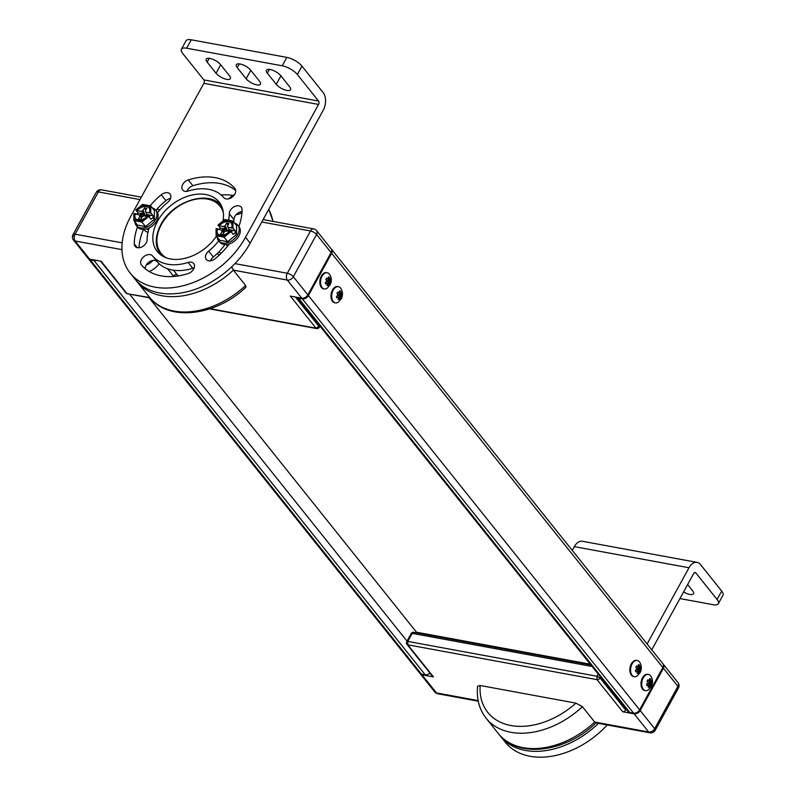 <?xml version="1.0" encoding="UTF-8"?>
<svg xmlns="http://www.w3.org/2000/svg" width="796" height="796" viewBox="0 0 796 796"><rect width="100%" height="100%" fill="white"/><g stroke="black" fill="none" stroke-linecap="round" stroke-linejoin="round"><path stroke-width="1.19" d="M425.442 634.462L425.741 633.914M592.105 666.481L412.209 633.357L407.781 641.407L407.791 644.82L406.965 644.352L432.616 676.431A2.478 1.711 141.4 0 0 433.442 676.898L421.97 674.789A4.945 3.423 141.4 0 1 420.318 673.854A4.945 3.423 141.4 0 1 420.069 673.476M663.148 664.133A4.945 3.423 141.4 0 1 663.466 664.451A4.945 3.423 141.4 0 1 663.416 668.252L640.173 710.529A4.945 3.423 141.4 0 1 634.143 713.853L622.671 711.733L597.02 679.655A2.478 1.711 -38.6 0 0 600.045 677.993L600.562 677.058M582.413 706.699L594.682 722.042A74.227 51.382 141.4 0 1 498.415 733.643L486.147 718.3A74.227 51.382 -38.6 0 0 582.413 706.699L575.946 703.137L480.167 685.495A69.282 47.949 -38.6 0 0 510.903 725.524A69.282 47.949 -38.6 0 0 575.946 703.137M486.147 718.3C479.242 709.395 476.396 698.699 477.61 686.202L480.167 685.495M590.861 664.919L413.771 632.322A2.478 2.478 0 0 0 411.154 633.556L406.726 641.616A2.478 0.915 -151.2 0 1 407.781 641.407L597.01 676.252L597.02 679.655L407.791 644.82L433.442 676.898M414.427 632.74L412.209 633.357L411.413 634.402M598.194 674.103L597.01 676.252L600.045 677.993L625.696 710.072A2.478 1.711 141.4 0 1 622.671 711.733M626.213 709.137L625.696 710.072M634.143 713.853L648.64 731.982A4.945 3.065 -79.6 0 0 649.954 732.817L595.707 722.838L594.682 722.042L648.64 731.982A4.945 3.423 -38.6 0 0 654.68 728.658A4.945 1.841 -151.2 0 1 655.188 730.34L655.188 730.34A4.945 1.841 -151.2 0 1 653.078 730.748M437.79 693.754L437.79 693.754A4.945 3.065 -79.6 0 1 436.467 692.918A4.945 3.423 -38.6 0 1 434.815 691.983A4.945 4.945 0 0 0 437.79 693.754L478.267 701.216M663.416 668.252L677.913 686.381A4.945 3.423 -38.6 0 0 677.963 682.59A4.945 4.945 0 0 1 678.431 688.062A4.945 1.841 -151.2 0 0 677.913 686.381L654.68 728.658L640.173 710.529M629.765 712.45L298.54 298.192A4.945 3.423 -38.6 0 1 296.928 297.306L628.114 711.515A4.945 3.423 -38.6 0 0 629.765 712.45L633.586 713.146A4.945 3.423 -38.6 0 0 639.616 709.823L662.859 667.555A4.945 3.423 -38.6 0 0 662.909 663.755L331.683 249.506A4.945 3.423 -38.6 0 0 331.375 249.178M88.296 258.521A4.945 3.423 -38.6 0 0 88.545 258.899L419.761 673.157A4.945 3.423 -38.6 0 0 421.412 674.093L425.233 674.789A4.945 3.423 -38.6 0 0 429.969 673.117M88.545 258.899A4.945 3.423 -38.6 0 0 90.197 259.834L94.018 260.541A4.945 3.423 -38.6 0 0 96.226 260.352M298.54 298.192L302.371 298.898A4.945 3.423 -38.6 0 0 308.4 295.575L331.643 253.297A4.945 3.423 -38.6 0 0 331.683 249.506M209.637 308.888L316.649 328.589L315.992 328.171L319.007 326.509L295.435 297.027M89.64 259.138L75.142 241.009A4.945 3.423 141.4 0 1 73.491 240.074L87.988 258.202A4.945 3.423 -38.6 0 0 89.64 259.138L101.102 261.247L126.753 293.326A2.478 1.711 141.4 0 1 125.927 292.858A2.478 2.478 0 0 0 127.42 293.754L149.757 297.565M231.686 266.809L233.357 270.133L245.626 285.475L245.934 287.247C215.915 316.032 168.185 322.072 149.35 297.067L137.081 281.724A74.227 51.382 -38.6 0 0 233.357 270.133L287.306 280.073A4.945 3.065 100.4 0 1 287.296 273.257L310.54 230.979A4.945 1.841 28.8 0 1 316.589 234.472A4.945 3.423 141.4 0 0 316.629 230.671L316.629 230.671A4.945 4.945 0 0 0 313.664 228.9L263.118 219.596M210.214 308.699L315.992 328.171L290.341 296.092L301.803 298.202A4.945 3.423 -38.6 0 0 307.843 294.878L331.086 252.601A4.945 3.423 -38.6 0 0 331.126 248.81L316.629 230.671M226.412 244.501A8.786 6.079 -38.6 0 0 227.069 245.636A8.786 6.079 -38.6 0 0 227.556 246.153A8.766 6.069 -38.6 0 1 227.079 245.626A8.766 6.069 -38.6 0 1 226.432 244.501M146.404 264.809A8.786 6.079 -38.6 0 0 152.842 260.441A8.766 6.069 -38.6 0 1 146.414 264.789M236.163 214.582A8.786 6.079 -38.6 0 0 241.964 212.492A8.766 6.069 -38.6 0 1 236.183 214.572M144.225 229.367A8.786 6.079 -38.6 0 0 144.872 230.502A8.786 6.079 -38.6 0 0 147.976 232.193A8.766 6.069 -38.6 0 1 144.882 230.492A8.766 6.069 -38.6 0 1 144.235 229.367M160.056 209.706A18.805 13.015 -38.6 0 0 156.573 209.517M149.25 271.545A18.805 13.015 -38.6 0 0 159.24 263.844M219.069 251.675A18.805 13.015 -38.6 0 0 219.238 251.894A18.805 13.015 -38.6 0 0 220.91 253.506M234.631 194.483A18.805 13.015 -38.6 0 0 228.731 198.791M234.929 263.615L287.296 273.257A4.945 1.841 28.8 0 1 293.346 276.749A4.945 3.423 141.4 0 1 287.306 280.073L301.803 298.202M139.967 199.577L98.366 191.916A4.945 3.065 -79.6 0 1 101.49 189.836L101.49 189.836A4.945 4.945 0 0 0 96.256 192.324L73.013 234.601A4.945 1.841 -151.2 0 0 73.531 236.273M96.256 192.324A4.945 1.841 -151.2 0 1 98.366 191.916L75.123 234.193A4.945 1.841 -151.2 0 0 73.013 234.601A4.945 4.945 0 0 0 73.491 240.074L73.491 240.074M233.009 195.428A64.337 44.526 -38.6 0 0 221.099 194.921M178.513 275.894A38.974 26.974 141.4 0 1 177.209 274.879A2.478 1.711 -38.6 0 0 173.548 276.192A18.805 13.015 141.4 0 1 173.379 276.491M149.061 297.734L416.497 632.213L590.294 664.212M645.088 690.55A8.229 5.094 100.4 0 1 644.73 690.51A8.229 5.094 100.4 0 1 642.511 677.774A8.229 5.094 -79.6 0 1 647.715 674.312A8.229 5.094 -79.6 0 1 648.063 674.401M643.218 677.903A8.229 5.094 -79.6 0 1 648.422 674.441A8.229 5.094 -79.6 0 1 650.879 676.212C652.919 679.595 653.028 683.067 651.237 686.63L648.362 689.863A8.229 5.094 100.4 0 1 645.437 690.639A8.229 5.094 100.4 0 1 643.218 677.903M650.849 686.142L650.551 685.436A3.015 1.871 -79.6 0 1 649.795 685.953L649.247 687.247A4.338 2.687 100.4 0 1 648.571 687.256A4.338 2.687 100.4 0 1 648.093 687.087L648.64 685.804A3.015 1.871 -79.6 0 1 648.083 685.107L646.919 685.625A4.338 2.687 100.4 0 1 646.611 683.933L647.765 683.416A3.015 1.871 -79.6 0 1 647.964 682.202L647.029 681.376A4.338 2.687 100.4 0 1 647.407 680.55A4.338 2.687 100.4 0 1 647.874 679.834L648.81 680.67A3.015 1.871 -79.6 0 1 649.566 680.142L649.466 678.739A4.338 2.687 100.4 0 1 650.143 678.729A4.338 2.687 100.4 0 1 650.621 678.888L650.72 680.301A3.015 1.871 -79.6 0 1 651.277 680.998L651.795 680.361A4.338 2.687 100.4 0 1 652.113 682.043L651.596 682.679A3.015 1.871 100.4 0 1 651.397 683.893L651.685 684.61A4.338 2.687 100.4 0 1 651.317 685.436A4.338 2.687 100.4 0 1 650.849 686.142M648.81 685.107A4.338 2.687 100.4 0 0 649.257 684.162L651.685 684.61M649.257 684.162L648.64 683.396L651.397 683.893M648.64 683.396A3.015 1.871 100.4 0 0 648.84 682.172L649.675 681.595A4.338 2.687 100.4 0 0 649.576 680.68M647.685 685.028A3.015 1.871 100.4 0 0 647.795 684.928L650.551 685.436M649.566 680.082L650.72 680.301M648.919 680.56L651.277 680.998M647.476 680.421L648.81 680.67M646.71 684.849L648.083 685.107M648.84 682.172L651.596 682.679M648.541 685.724L649.795 685.953M649.635 678.709L650.621 678.888M649.675 681.595L652.113 682.043M648.123 687.038L649.247 687.247M633.934 676.61A8.229 5.094 100.4 0 1 633.576 676.56A8.229 5.094 100.4 0 1 631.357 663.824A8.229 5.094 -79.6 0 1 636.561 660.372A8.229 5.094 -79.6 0 1 636.909 660.451M632.064 663.954A8.229 5.094 -79.6 0 1 637.268 660.501A8.229 5.094 -79.6 0 1 639.725 662.262C641.765 665.645 641.884 669.118 640.083 672.68L637.208 675.923A8.229 5.094 100.4 0 1 634.283 676.69A8.229 5.094 100.4 0 1 632.064 663.954M639.695 672.192L639.397 671.486A3.015 1.871 -79.6 0 1 638.641 672.003L638.103 673.297A4.338 2.687 100.4 0 1 637.417 673.307A4.338 2.687 100.4 0 1 636.939 673.137L637.487 671.854A3.015 1.871 -79.6 0 1 636.929 671.157L635.765 671.675A4.338 2.687 100.4 0 1 635.457 669.983L636.621 669.466A3.015 1.871 -79.6 0 1 636.82 668.252L635.875 667.426A4.338 2.687 100.4 0 1 636.253 666.6A4.338 2.687 100.4 0 1 636.72 665.894L637.656 666.72A3.015 1.871 -79.6 0 1 638.412 666.202L638.312 664.789A4.338 2.687 100.4 0 1 638.989 664.779A4.338 2.687 100.4 0 1 639.467 664.939L639.576 666.351A3.015 1.871 -79.6 0 1 640.123 667.048L640.641 666.411A4.338 2.687 100.4 0 1 640.959 668.093L640.442 668.73A3.015 1.871 100.4 0 1 640.243 669.953L640.531 670.66A4.338 2.687 100.4 0 1 640.163 671.486A4.338 2.687 100.4 0 1 639.695 672.192M637.656 671.167A4.338 2.687 100.4 0 0 638.103 670.212L640.531 670.66M638.103 670.212L637.487 669.446L640.243 669.953M637.487 669.446A3.015 1.871 100.4 0 0 637.686 668.222L638.531 667.645A4.338 2.687 100.4 0 0 638.432 666.73M636.541 671.088A3.015 1.871 100.4 0 0 636.641 670.978L639.397 671.486M638.412 666.143L639.576 666.351M637.765 666.61L640.123 667.048M636.322 666.471L637.656 666.72M635.556 670.899L636.929 671.157M637.686 668.222L640.442 668.73M637.387 671.774L638.641 672.003M638.482 664.76L639.467 664.939M638.531 667.645L640.959 668.093M636.969 673.088L638.103 673.297M439.243 636.402A4.338 2.687 -79.6 0 1 438.039 636.601A4.338 2.687 -79.6 0 1 436.994 635.984M323.902 288.858A8.229 5.094 100.4 0 1 323.554 288.809A8.229 5.094 100.4 0 1 321.335 276.073A8.229 5.094 -79.6 0 1 326.529 272.62A8.229 5.094 -79.6 0 1 326.877 272.7M322.032 276.202A8.229 5.094 -79.6 0 1 327.236 272.749A8.229 5.094 -79.6 0 1 329.693 274.511C331.733 277.894 331.852 281.366 330.051 284.928L327.186 288.172A8.229 5.094 100.4 0 1 324.261 288.938A8.229 5.094 100.4 0 1 322.032 276.202M329.663 284.441L329.375 283.734A3.015 1.871 -79.6 0 1 328.619 284.252L328.071 285.545A4.338 2.687 100.4 0 1 327.395 285.555A4.338 2.687 100.4 0 1 326.917 285.386L327.454 284.102A3.015 1.871 -79.6 0 1 326.897 283.406L325.743 283.923A4.338 2.687 100.4 0 1 325.425 282.242L326.589 281.714A3.015 1.871 -79.6 0 1 326.788 280.5L325.853 279.675A4.338 2.687 100.4 0 1 326.221 278.849A4.338 2.687 100.4 0 1 326.688 278.142L327.634 278.968A3.015 1.871 -79.6 0 1 328.39 278.451L328.28 277.038A4.338 2.687 100.4 0 1 328.967 277.028A4.338 2.687 100.4 0 1 329.445 277.197L329.544 278.6A3.015 1.871 -79.6 0 1 330.101 279.296L330.619 278.66A4.338 2.687 100.4 0 1 330.927 280.341L330.41 280.978A3.015 1.871 100.4 0 1 330.211 282.202L330.509 282.908A4.338 2.687 100.4 0 1 330.131 283.734A4.338 2.687 100.4 0 1 329.663 284.441M327.634 283.416A4.338 2.687 100.4 0 0 328.071 282.461L330.509 282.908M328.071 282.461L327.464 281.694L330.211 282.202M327.464 281.694A3.015 1.871 100.4 0 0 327.663 280.481L328.499 279.894A4.338 2.687 100.4 0 0 328.4 278.978M326.509 283.336A3.015 1.871 100.4 0 0 326.619 283.227L329.375 283.734M328.39 278.391L329.544 278.6M327.743 278.859L330.101 279.296M326.29 278.719L327.634 278.968M325.524 283.157L326.897 283.406M327.663 280.481L330.41 280.978M327.355 284.023L328.619 284.252M328.459 277.008L329.445 277.197M328.499 279.894L330.927 280.341M326.937 285.336L328.071 285.545M335.056 302.808A8.229 5.094 100.4 0 1 334.698 302.759A8.229 5.094 100.4 0 1 332.479 290.023A8.229 5.094 -79.6 0 1 337.683 286.56A8.229 5.094 -79.6 0 1 338.031 286.65M333.186 290.152A8.229 5.094 -79.6 0 1 338.39 286.699A8.229 5.094 -79.6 0 1 340.847 288.46C342.887 291.843 343.006 295.316 341.205 298.878L338.33 302.112A8.229 5.094 100.4 0 1 335.405 302.888A8.229 5.094 100.4 0 1 333.186 290.152M340.817 298.391L340.519 297.684A3.015 1.871 -79.6 0 1 339.763 298.202L339.225 299.495A4.338 2.687 100.4 0 1 338.549 299.505A4.338 2.687 100.4 0 1 338.061 299.336L338.608 298.052A3.015 1.871 -79.6 0 1 338.051 297.356L336.897 297.873A4.338 2.687 100.4 0 1 336.579 296.182L337.743 295.664A3.015 1.871 -79.6 0 1 337.942 294.45L336.997 293.625A4.338 2.687 100.4 0 1 337.375 292.799A4.338 2.687 100.4 0 1 337.842 292.082L338.778 292.918A3.015 1.871 -79.6 0 1 339.534 292.391L339.434 290.988A4.338 2.687 100.4 0 1 340.111 290.978A4.338 2.687 100.4 0 1 340.598 291.137L340.698 292.55A3.015 1.871 -79.6 0 1 341.255 293.246L341.763 292.61A4.338 2.687 100.4 0 1 342.081 294.291L341.564 294.928A3.015 1.871 100.4 0 1 341.365 296.152L341.663 296.858A4.338 2.687 100.4 0 1 341.285 297.684A4.338 2.687 100.4 0 1 340.817 298.391M338.788 297.366A4.338 2.687 100.4 0 0 339.225 296.41L341.663 296.858M339.225 296.41L338.608 295.644L341.365 296.152M338.608 295.644A3.015 1.871 100.4 0 0 338.807 294.421L339.653 293.843A4.338 2.687 100.4 0 0 339.554 292.928M337.663 297.286A3.015 1.871 100.4 0 0 337.773 297.177L340.519 297.684M339.534 292.331L340.698 292.55M338.887 292.809L341.255 293.246M337.444 292.669L338.778 292.918M336.678 297.097L338.051 297.356M338.807 294.421L341.564 294.928M338.509 297.973L339.763 298.202M339.603 290.958L340.598 291.137M339.653 293.843L342.081 294.291M338.091 299.286L339.225 299.495M607.229 724.957A74.227 51.382 141.4 0 1 505.301 742.25L500.644 736.429A74.227 51.382 141.4 0 1 499.58 735.036M694.46 572.702L695.883 572.971A2.478 1.532 100.4 0 0 695.226 572.543A2.478 1.532 100.4 0 0 693.664 573.588L651.755 649.815M598.99 722.838A74.227 51.382 141.4 0 1 500.644 736.429M572.264 550.394L574.324 546.643L689.008 567.757L647.098 643.994M679.923 598.572L713.097 604.681A12.368 4.597 -151.2 0 0 718.36 603.667L722.987 595.259A12.368 4.597 28.8 0 0 721.703 591.06L700.51 564.563A12.806 7.93 100.4 0 0 697.097 562.384L582.413 541.27A12.806 7.93 100.4 0 0 574.324 546.643M718.36 603.667A12.368 4.597 -151.2 0 0 717.077 599.468L695.883 572.971M687.635 584.562L692.629 590.801A8.656 3.214 28.8 0 1 693.525 593.746A8.656 3.214 28.8 0 1 683.585 591.925M697.097 562.384A12.806 7.93 100.4 0 0 689.008 567.757M130.833 216.204A74.227 51.382 -38.6 0 0 130.196 273.118A74.227 51.382 -38.6 0 0 187.528 284.52A74.227 51.382 -38.6 0 0 245.516 237.317L318.559 104.445L203.876 83.331L130.833 216.204M234.88 188.513A60.377 41.79 -38.6 0 0 188.244 179.926A7.174 4.965 -38.6 0 0 182.632 189.975A7.174 4.965 -38.6 0 0 188.224 191.06A46.019 31.86 -38.6 0 1 223.775 197.607A7.174 4.965 -38.6 0 0 232.472 196.901A7.174 4.965 -38.6 0 0 234.929 188.572A7.174 4.965 -38.6 0 0 234.88 188.513L234.979 188.642M150.106 205.756A60.377 41.79 -38.6 0 1 161.28 194.761A7.174 4.965 -38.6 0 1 170.085 194.085A7.174 4.965 -38.6 0 1 167.677 202.363A46.019 31.86 -38.6 0 0 157.528 212.761M149.19 227.935A46.019 31.86 -38.6 0 0 147.091 239.815A7.174 4.965 -38.6 0 1 142.285 246.73A7.174 4.965 -38.6 0 1 135.081 246.332A7.174 4.965 -38.6 0 1 134.275 243.884L137.29 247.646M137.489 227.009A60.377 41.79 -38.6 0 0 134.275 243.884M229.288 243.914A60.377 41.79 -38.6 0 1 215.059 258.76A7.174 4.965 -38.6 0 1 206.264 259.436A7.174 4.965 -38.6 0 1 208.671 251.148A46.019 31.86 -38.6 0 0 218.691 240.909M228.601 220.203A46.019 31.86 -38.6 0 0 229.258 213.706L233.915 219.527A46.019 31.86 -38.6 0 1 233.805 222.154M238.86 226.512A60.377 41.79 -38.6 0 0 242.064 209.637A7.174 4.965 -38.6 0 0 241.268 207.189A7.174 4.965 -38.6 0 0 234.064 206.791A7.174 4.965 -38.6 0 0 229.258 213.706M188.125 262.461A46.019 31.86 -38.6 0 1 152.563 255.914A7.174 4.965 -38.6 0 0 143.867 256.62A7.174 4.965 -38.6 0 0 141.409 264.939A7.174 4.965 -38.6 0 0 141.469 265.008A60.377 41.79 -38.6 0 0 188.105 273.595A7.174 4.965 -38.6 0 0 193.717 263.546A7.174 4.965 -38.6 0 0 188.125 262.461L192.781 268.282A46.019 31.86 -38.6 0 1 157.23 261.735A7.174 4.965 -38.6 0 0 149.757 261.585A7.174 4.965 -38.6 0 0 145.29 268.789M222.97 220.999A39.591 27.402 -38.6 0 0 219.089 202.035A39.591 27.402 -38.6 0 0 188.513 195.955A39.591 27.402 -38.6 0 0 157.588 221.129A39.591 27.402 -38.6 0 0 157.25 251.486A39.591 27.402 -38.6 0 0 216.452 236.143M130.196 273.118L134.852 278.938A74.227 51.382 -38.6 0 0 192.184 290.341A74.227 51.382 -38.6 0 0 250.173 243.138L323.216 110.266A12.806 7.93 -79.6 0 0 323.176 92.634L301.983 66.128L297.366 74.535A12.368 4.597 -151.2 0 0 282.232 65.799L186.662 48.208A12.368 4.597 -151.2 0 0 181.398 49.223A12.368 4.597 -151.2 0 0 182.682 53.422L203.866 79.918A2.478 1.532 -79.6 0 1 203.876 83.331M297.366 74.535L318.549 101.032A2.478 1.532 -79.6 0 1 318.559 104.445M207.129 62.088A8.656 3.214 28.8 0 1 206.234 59.143A8.656 3.214 28.8 0 1 212.562 59.193A8.656 3.214 28.8 0 1 220.512 64.546L229.427 75.71A8.656 3.214 28.8 0 1 230.333 78.645A8.656 3.214 28.8 0 1 224.004 78.595A8.656 3.214 28.8 0 1 216.054 73.242L207.129 62.088L209.199 58.327M280.719 75.63L289.644 86.794A8.656 3.214 28.8 0 1 290.54 89.729A8.656 3.214 28.8 0 1 284.212 89.679A8.656 3.214 28.8 0 1 276.262 84.326L267.337 73.172A8.656 3.214 28.8 0 1 266.441 70.227A8.656 3.214 28.8 0 1 272.769 70.287A8.656 3.214 28.8 0 1 280.719 75.63M237.238 67.63A8.656 3.214 28.8 0 1 236.332 64.685A8.656 3.214 28.8 0 1 242.661 64.735A8.656 3.214 28.8 0 1 250.611 70.088L259.536 81.252A8.656 3.214 28.8 0 1 260.431 84.187A8.656 3.214 28.8 0 1 254.103 84.137A8.656 3.214 28.8 0 1 246.153 78.784L237.238 67.63L239.297 63.869M181.398 49.223L186.015 40.815A12.368 4.597 28.8 0 1 191.279 39.8L286.849 57.392A12.368 4.597 28.8 0 1 301.983 66.128M221.348 65.6A8.656 3.214 28.8 0 1 220.671 64.834L219.835 63.789M281.555 76.685A8.656 3.214 28.8 0 1 280.879 75.918L280.043 74.874M251.446 71.142A8.656 3.214 28.8 0 1 250.78 70.376L249.944 69.332M235.706 190.552A60.377 41.79 -38.6 0 0 192.901 185.747A7.174 4.965 -38.6 0 0 186.861 191.358M170.513 198.512A7.174 4.965 -38.6 0 0 165.946 200.582A60.377 41.79 -38.6 0 0 155.837 210.333M143.519 229.407A60.377 41.79 -38.6 0 0 138.982 247.755M208.671 251.148L213.328 256.979A46.019 31.86 -38.6 0 0 224.989 244.531M242.014 211.587A7.174 4.965 -38.6 0 0 233.915 219.527M213.328 256.979A7.174 4.965 -38.6 0 0 210.492 260.829M194.144 267.983A7.174 4.965 -38.6 0 0 192.781 268.282M159.051 252.382A39.591 27.402 -38.6 0 0 159.867 254.163M221.129 205.179A39.591 27.402 -38.6 0 0 219.577 203.995M234.531 223.069A12.368 8.567 141.4 0 1 237.815 225.208L238.929 226.601A12.368 8.567 141.4 0 1 238.83 236.084A12.368 8.567 141.4 0 1 229.158 243.954A12.368 8.567 141.4 0 1 219.606 242.054L218.492 240.661A12.368 8.567 141.4 0 1 217.129 236.979M237.815 225.208A12.368 8.567 141.4 0 1 237.706 234.691A12.368 8.567 141.4 0 1 228.044 242.561A12.368 8.567 141.4 0 1 218.492 240.661M224.034 232.442L221.616 230.153L216.403 228.601L216.124 235.725L219.736 240.253L227.716 241.715L236.551 234.472L236.571 225.606L232.949 221.079L232.104 221.189L232.949 221.079L232.939 227.954L235.218 230.81L229.198 229.696L228.004 227.338L232.273 228.124L231.716 227.427A8.656 5.99 -38.6 0 0 231.009 222.641A8.656 5.99 -38.6 0 0 218.781 225.049L218.124 225.228L220.402 228.084L218.562 229.586M236.551 234.472L235.218 232.8L235.218 230.81M227.716 241.715L224.094 237.188L230.949 231.576L233.228 234.432L235.218 232.8M222.044 230.561L222.731 229.308L225.338 229.785L226.422 229.188L220.402 228.084M223.377 231.825L224.203 232.143M231.447 232.213L232.094 231.029L229.487 230.551L229.198 229.696M232.939 227.954L231.716 227.427M232.094 227.497L232.104 221.189L224.691 219.825L218.124 225.228M231.278 222.999A8.656 5.99 -38.6 0 0 219.338 225.746L218.781 225.049M219.338 225.746L223.606 226.532L226.422 229.188M216.791 228.671A8.656 5.99 -38.6 0 0 217.487 233.457A8.656 5.99 -38.6 0 0 229.716 231.049L230.949 231.576M216.134 228.85L216.124 235.248M221.616 230.153L222.054 231.457L220.621 234.074L222.91 234.492L224.353 231.875L226.014 230.959L229.268 231.556M223.805 236.273L216.403 234.91L216.124 235.725L224.094 237.188L223.805 236.273L230.104 231.119M222.054 231.457L223.875 232.75M222.731 229.308L224.402 231.129L223.965 231.925M225.338 229.785L226.552 231.059M225.377 231.308L224.402 231.129M228.004 227.338L227.556 226.034L228.999 223.417L226.701 222.999L225.268 225.616L223.606 226.532M225.268 225.616L227.726 231.278M217.348 229.367A8.656 5.99 -38.6 0 0 217.786 233.785M229.039 229.397L228.134 231.059M226.701 222.999L227.994 225.248M229.487 230.551L229.736 231.059M224.691 219.825L232.462 220.989M146.971 228.959L148.554 229.945M148.573 229.885L146.912 228.89M148.981 228.561L147.757 228.551M147.648 228.591L148.951 228.631M152.334 207.935A12.368 8.567 141.4 0 1 155.628 210.074L156.742 211.467A12.368 8.567 141.4 0 1 156.633 220.95A12.368 8.567 141.4 0 1 146.971 228.82A12.368 8.567 141.4 0 1 137.409 226.92L136.295 225.527A12.368 8.567 141.4 0 1 134.932 221.845M155.628 210.074A12.368 8.567 141.4 0 1 155.519 219.557A12.368 8.567 141.4 0 1 145.857 227.427A12.368 8.567 141.4 0 1 136.295 225.527M141.847 217.308L139.419 215.019L134.216 213.467L133.927 220.591L137.549 225.119L145.519 226.581L154.364 219.348L154.374 210.482L150.752 205.955L149.907 206.055L150.752 205.955L150.743 212.821L153.031 215.676L147.001 214.572L145.807 212.204L150.076 212.99L149.519 212.293A8.656 5.99 -38.6 0 0 148.822 207.507A8.656 5.99 -38.6 0 0 136.594 209.915L135.927 210.094L138.215 212.95L136.365 214.462M154.364 219.348L153.021 217.666L153.031 215.676M145.519 226.581L141.897 222.054L148.752 216.442L151.031 219.298L153.021 217.666M139.847 215.427L140.534 214.174L143.141 214.651L144.235 214.054L138.215 212.95M141.191 216.691L142.006 217.01M149.26 217.079L149.907 215.895L147.3 215.417L147.001 214.572M150.743 212.821L149.519 212.293M149.897 212.363L149.907 206.055L142.494 204.691L135.927 210.094M149.081 207.875A8.656 5.99 -38.6 0 0 137.151 210.612L136.594 209.915M137.151 210.612L141.409 211.398L144.235 214.054M134.594 213.537A8.656 5.99 -38.6 0 0 135.29 218.323A8.656 5.99 -38.6 0 0 147.529 215.915L148.752 216.442M133.937 213.716L133.927 220.114M139.419 215.019L139.867 216.323L138.424 218.94L140.723 219.358L142.156 216.741L143.817 215.825L147.071 216.432M141.618 221.139L134.206 219.776L133.927 220.591L141.897 222.054L141.618 221.139L147.907 215.985M139.867 216.323L141.678 217.616M140.534 214.174L142.215 216.005L141.778 216.801M143.141 214.651L144.365 215.935M143.18 216.174L142.215 216.005M145.807 212.204L145.369 210.91L146.802 208.293L144.514 207.865L143.071 210.482L141.409 211.398M143.071 210.482L145.539 216.144M135.151 214.233A8.656 5.99 -38.6 0 0 135.589 218.661M146.852 214.263L145.937 215.925M144.514 207.865L145.797 210.124M147.3 215.417L147.549 215.925M142.494 204.691L150.265 205.865M420.009 632.86L419.711 633.407M444.795 637.427L445.372 638.133M449.899 638.362L450.466 639.069M478.147 700.589L436.467 692.918L421.97 674.789M407.005 641.118L129.589 294.152M425.233 674.789L94.018 260.541M421.412 674.093L90.197 259.834M662.859 667.555L331.643 253.297M639.616 709.823L308.4 295.575M633.586 713.146L302.371 298.898M319.524 325.564L319.007 326.509A2.478 0.915 -151.2 0 1 319.266 327.345L319.952 326.101M122.156 242.85L75.123 234.193A4.945 3.065 100.4 0 0 75.142 241.009L121.937 249.626M245.626 285.475A74.227 51.382 141.4 0 1 149.35 297.067M313.664 228.9A4.945 3.065 -79.6 0 0 310.54 230.979L261.794 222.004M307.843 294.878L293.346 276.749L316.589 234.472L331.086 252.601M268.7 209.447A74.227 51.382 141.4 0 1 272.879 221.387M157.339 208.661L158.006 209.497M221.596 206.154L221.626 206.194A38.974 26.974 -38.6 0 0 221.596 206.154C209.617 189.259 172.861 200.811 160.921 224.532C154.762 236.362 154.693 246.462 160.722 254.829A38.974 26.974 -38.6 0 0 160.752 254.859L160.722 254.829M167.638 268.809L173.548 276.192M173.488 270.232L177.209 274.879M217.398 253.347L218.99 255.337M223.328 212.462A37.73 26.119 -38.6 0 0 195.418 199.299A37.73 26.119 -38.6 0 0 161.449 224.432A37.73 26.119 -38.6 0 0 166.483 257.914M721.703 591.06L717.077 599.468M245.516 237.317L250.173 243.138M318.549 101.032L203.866 79.918M191.279 39.8L186.662 48.208M286.849 57.392L282.232 65.799M188.244 179.926L192.901 185.747M161.28 194.761L165.946 200.582M152.563 255.914L157.23 261.735M220.671 64.834L216.054 73.242M280.879 75.918L276.262 84.326M269.406 69.411L267.337 73.172M250.78 70.376L246.153 78.784M419.154 632.701L418.855 633.258M406.726 641.616A2.478 2.478 0 0 0 406.965 644.352M596.204 722.688C566.274 752.339 517.5 759.026 498.415 733.643M420.318 673.854L434.815 691.983M663.466 664.451L677.963 682.59M678.431 688.062L655.188 730.34A4.945 4.945 0 0 1 649.954 732.817M150.046 297.923L127.42 293.754M316.649 328.589A2.478 2.478 0 0 0 319.266 327.345M135.987 280.282L137.081 281.724M268.72 209.408L273.177 221.447M141.29 197.169L101.49 189.836M220.701 253.715L219.238 251.894M100.575 261.158L125.927 292.858M647.715 674.312L648.422 674.441M644.73 690.51L645.437 690.639M636.561 660.372L637.268 660.501M633.576 676.56L634.283 676.69M326.529 272.62L327.236 272.749M323.554 288.809L324.261 288.938M337.683 286.56L338.39 286.699M334.698 302.759L335.405 302.888M216.064 228.701L216.054 235.516M224.77 219.537L218.094 224.999M232.75 220.97L224.84 219.517M133.867 213.567L133.857 220.383M142.574 204.403L135.897 209.875M150.553 205.836L142.643 204.383"/></g></svg>
